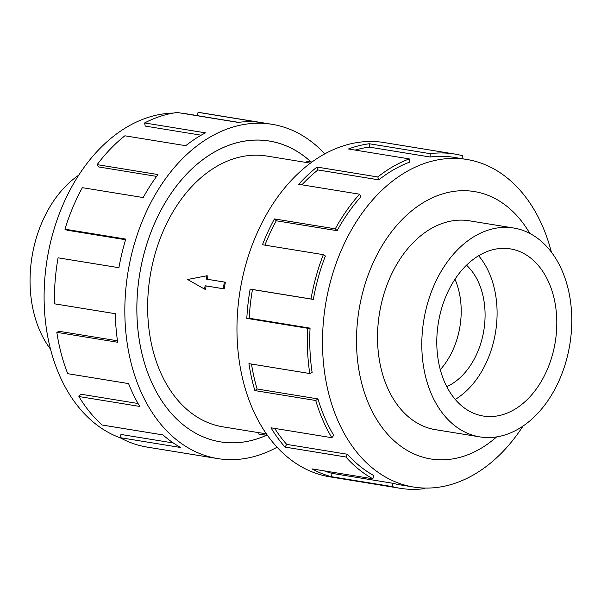 <?xml version="1.0" encoding="UTF-8"?>
<svg xmlns="http://www.w3.org/2000/svg" width="601" height="601" viewBox="0 0 601 601"><rect width="100%" height="100%" fill="white"/><g stroke="black" fill="none" stroke-linecap="round" stroke-linejoin="round"><path stroke-width="0.9" d="M310.897 161.827A152.369 106.587 99.2 0 0 269.338 141.062A152.369 106.587 99.2 0 0 140.138 271.494A152.369 106.587 99.2 0 0 220.372 441.833A152.399 106.61 -80.8 0 1 140.116 271.494A152.399 106.61 -80.8 0 1 269.346 141.025A152.399 106.61 -80.8 0 1 310.957 161.834M310.462 163.156L266.897 156.065A137.163 95.95 99.2 0 0 150.588 273.485A137.163 95.95 99.2 0 0 222.821 426.823L258.993 432.712M206.879 275.776L187.602 279.488L204.535 289.089L205.121 285.76L223.226 288.713L224.398 282.057L206.293 279.104L206.879 275.776L207.938 275.979A137.163 95.95 99.2 0 0 207.27 279.262M224.398 282.057L225.375 282.237A137.163 95.95 99.2 0 0 224.759 285.558A137.163 95.95 99.2 0 0 224.203 288.893L206.09 285.948A137.163 95.95 99.2 0 0 205.595 289.291L204.535 289.089M50.476 349.098A105.799 74.013 -80.8 0 1 32.334 254.832A105.799 74.013 -80.8 0 1 78.806 175.116M424.073 318.605A105.799 74.013 99.2 0 0 479.793 436.882A105.799 74.013 99.2 0 0 569.508 346.311A105.799 74.013 99.2 0 0 513.787 228.034A105.799 74.013 99.2 0 0 424.073 318.605M440.27 369.675A67.733 47.381 99.2 0 0 459.742 327.718A67.733 47.381 99.2 0 0 454.995 279.24M446.746 386.646A67.733 47.381 99.2 0 0 483.625 331.609A67.733 47.381 99.2 0 0 466.519 265.199M554.986 343.547A84.666 59.229 -80.8 0 1 483.189 416.027A84.666 59.229 -80.8 0 1 438.602 321.377A84.666 59.229 -80.8 0 1 510.392 248.897A84.666 59.229 -80.8 0 1 554.986 343.547M478.629 255.756A84.666 59.229 -80.8 0 1 495.269 333.825A84.666 59.229 -80.8 0 1 455.235 399.44M120.395 437.889A165.944 116.083 -80.8 0 1 47.667 256.184A165.944 116.083 -80.8 0 1 173.268 113.086M277.046 447.234A169.332 118.457 -80.8 0 1 217.645 458.578A169.332 118.457 -80.8 0 1 128.471 269.271A169.332 118.457 -80.8 0 1 272.065 124.309A169.332 118.457 -80.8 0 1 324.795 153.909M125.601 239.731L67.132 230.213L64.946 229.191L125.797 239.1A169.332 118.457 99.2 0 0 118.923 267.715L58.072 257.814A169.332 118.457 99.2 0 0 54.458 303.805L115.309 313.707A169.332 118.457 99.2 0 0 117.691 342.262L56.84 332.353A169.332 118.457 99.2 0 0 67.74 373.694L128.584 383.596A169.332 118.457 99.2 0 0 139.755 406.434L78.904 396.525A169.332 118.457 99.2 0 0 102.155 425.027L162.999 434.929A169.332 118.457 99.2 0 0 180.743 447.52L119.892 437.618A169.332 118.457 99.2 0 0 147.245 447.114L217.645 458.578M119.892 437.618L120.981 434.463L173.328 442.982M78.904 396.525L80.812 394.196L138.05 403.511M56.84 332.353L59.191 331.309L117.473 340.797M471.379 221.13A105.836 74.036 99.2 0 0 469.539 220.8A105.836 74.036 99.2 0 0 379.794 311.401A105.836 74.036 99.2 0 0 435.522 429.715A105.836 74.036 99.2 0 0 437.378 429.978M551.357 252.044A165.944 116.083 99.2 0 0 466.782 159.445A165.944 116.083 99.2 0 0 326.065 301.507A165.944 116.083 99.2 0 0 413.45 487.02A165.944 116.083 99.2 0 0 523.035 426.034M529.774 233.376A135.465 94.763 99.2 0 0 433.982 197.083A135.465 94.763 99.2 0 0 359.421 307.517A135.465 94.763 99.2 0 0 392.859 439.609A135.465 94.763 99.2 0 0 496.644 436.889M454.596 154.029L384.189 142.565A169.332 118.457 99.2 0 0 240.603 287.526A169.332 118.457 99.2 0 0 329.776 476.833L400.176 488.297A169.332 118.457 -80.8 0 1 392.22 486.592L331.369 476.691A169.332 118.457 -80.8 0 1 311.979 468.885L372.823 478.794L373.912 475.639A165.944 116.083 -80.8 0 1 347.536 454.281L345.906 457L285.054 447.091A169.332 118.457 -80.8 0 1 270.991 427.799L331.835 437.701L333.743 435.372A165.944 116.083 -80.8 0 1 317.959 398.906L315.728 400.499L254.877 390.59A169.332 118.457 -80.8 0 1 248.927 363.628L309.77 373.537L312.122 372.485A165.944 116.083 -80.8 0 1 310.063 328.138L307.667 328.281L246.816 318.372A169.332 118.457 -80.8 0 1 250.159 289.081L311.002 298.99A169.332 118.457 -80.8 0 1 323.315 254.659L262.472 244.75A169.332 118.457 -80.8 0 1 274.439 218.929L335.283 228.838A169.332 118.457 -80.8 0 1 359.578 194.206L298.735 184.297A169.332 118.457 -80.8 0 1 316.96 167.063L377.811 176.972A169.332 118.457 -80.8 0 1 409.273 158.897L348.422 148.988A169.332 118.457 -80.8 0 1 369.307 143.759L430.151 153.661A169.332 118.457 -80.8 0 1 454.596 154.029A169.332 118.457 -80.8 0 1 462.552 155.727L461.929 158.656M430.151 153.661L430.098 157.011A165.944 116.083 -80.8 0 1 454.048 157.372L466.782 159.445M430.098 157.011L369.247 147.11A165.944 116.083 99.2 0 0 355.191 150.092M377.811 176.972L378.803 179.857A165.944 116.083 -80.8 0 1 409.634 162.142L409.273 158.897M378.803 179.857L317.952 169.948A165.944 116.083 99.2 0 0 301.927 184.815M335.283 228.838L337.131 230.686A165.944 116.083 -80.8 0 1 360.938 196.745L359.578 194.206M337.131 230.686L276.28 220.777A165.944 116.083 99.2 0 0 264.913 245.148M311.002 298.99L313.331 299.433A165.944 116.083 -80.8 0 1 325.396 255.988L323.315 254.659M276.28 220.777L274.439 218.929M317.952 169.948L316.96 167.063M369.247 147.11L369.307 143.759M400.176 488.297A169.332 118.457 -80.8 0 0 424.622 488.658L424.629 488.057M413.45 487.02L400.724 484.954A165.944 116.083 -80.8 0 1 392.926 483.287L392.22 486.592M392.926 483.287L332.075 473.378L331.369 476.691M324.277 470.891A165.944 116.083 99.2 0 0 332.075 473.378M347.536 454.281L286.685 444.372L285.054 447.091M274.71 428.4A165.944 116.083 99.2 0 0 286.685 444.372M372.823 478.794A169.332 118.457 -80.8 0 1 345.906 457M317.959 398.906L257.115 389.005L254.877 390.59M251.503 364.048A165.944 116.083 99.2 0 0 257.115 389.005M331.835 437.701A169.332 118.457 -80.8 0 1 315.728 400.499M310.063 328.138L249.212 318.23L246.816 318.372M313.331 299.433L252.48 289.524A165.944 116.083 99.2 0 0 249.212 318.23M252.48 289.524L250.159 289.081M309.77 373.537A169.332 118.457 -80.8 0 1 307.667 328.281M238.417 122.349L197.549 115.692L198.022 112.342L258.866 122.243A169.332 118.457 99.2 0 0 238.071 122.394L177.22 112.485A169.332 118.457 99.2 0 0 144.616 122.942L205.467 132.844A169.332 118.457 99.2 0 0 185.724 145.697L124.88 135.796A169.332 118.457 99.2 0 0 97.122 164.644L157.973 174.553A169.332 118.457 99.2 0 0 143.203 197.564L82.352 187.662A169.332 118.457 99.2 0 0 64.946 229.191M272.065 124.309L201.666 112.853A169.332 118.457 99.2 0 0 198.022 112.342M201.17 135.195L145.209 126.082L144.616 122.942M156.613 176.386L98.669 166.95L97.122 164.644M183.027 113.431A165.944 116.083 -80.8 0 1 188.391 114.122L197.556 115.617M266.423 435.327A152.399 106.61 -80.8 0 1 220.372 441.863A152.369 106.587 99.2 0 0 266.371 435.319M205.121 285.76L206.09 285.948M223.226 288.713L224.203 288.893M267.513 435.515L258.761 434.042L259.001 432.69L266.273 433.757M312.039 162L306.863 161.211L306.63 162.533M258.761 434.042L267.4 435.364M267.122 140.702L269.338 141.062M433.682 429.377L479.793 436.882M467.683 220.529L513.787 228.034M218.155 441.472L220.372 441.833"/></g></svg>
